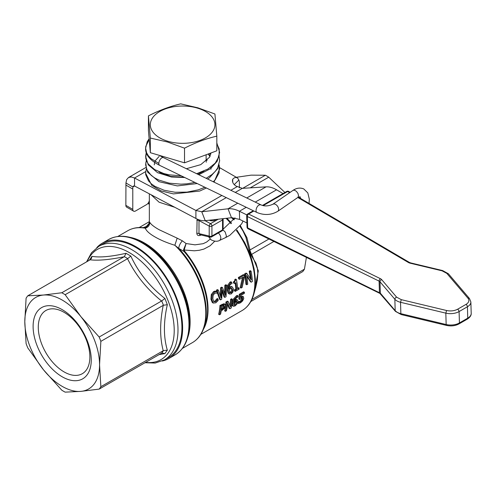 <?xml version="1.0" encoding="UTF-8"?>
<svg xmlns="http://www.w3.org/2000/svg" width="496" height="496" viewBox="0 0 496 496"><rect width="100%" height="100%" fill="white"/><g stroke="black" fill="none" stroke-linecap="round" stroke-linejoin="round"><path stroke-width="0.74" d="M250.821 301.556L302.746 271.579A59.712 34.478 -120 0 0 304.426 269.185L251.869 299.528M304.426 269.185L306.404 257.387M273.904 241.453L251.503 254.429L249.792 250.015L249.048 250.052A60.072 34.683 60 0 1 251.075 255.273L255.924 263.085L257.356 268.026L257.864 273.687L257.362 279.942L255.843 286.874M211.017 169.186L210.856 167.109M207.241 160.127L206.119 158.999M159.129 156.42L155.335 160.679M154.963 161.436L154.231 164.901M210.099 156.215L208.791 153.785M256.916 212.474A4.309 2.263 -64.2 0 1 256.029 210.509C256.19 208.258 257.114 206.448 258.794 205.084L260.673 204.724C264.213 206.466 268.286 206.299 272.905 204.216L274.083 203.906L275.348 204.247C277.351 205.425 278.448 207.13 278.647 209.362A4.309 2.697 -124.5 0 1 277.785 211.315C271.231 215.109 264.275 215.5 256.916 212.474L159.731 165.391A4.309 2.263 -64.2 0 1 158.838 163.426L151.094 158.658L148.391 155.812L146.587 152.749L145.619 148.199L145.781 146.345L149.209 139.624M216.82 143.685L219.213 148.974L219.077 156.252L215.208 163.147L207.979 169.012L196.639 173.705M181.294 175.844L169.167 174.84L163.816 173.55L154.696 169.595L148.447 164.195L146.618 161.144L145.719 157.957L146.339 152.594M219.052 156.711L219.629 160.84L217.639 168.02L215.276 171.387L212.059 174.487L206.175 178.324M194.94 182.454L186.862 183.83L180.916 184.159L169.303 183.179L159.061 180.141L154.789 177.965L151.243 175.423L146.649 169.533L145.756 163.128L146.425 160.679M209.703 153.444L210.8 154.213M219.003 164.839L219.133 172.701L215.345 179.62L213.268 181.759M204.898 187.277L198.412 189.813L187.004 192.126L175.15 192.262L164.064 190.253L154.888 186.335L151.317 183.799L148.564 180.966L145.737 174.741L145.619 173.166L151.782 185.411L161.225 190.954L173.414 193.899L199.708 191.053L206.398 188.003M158.838 163.426A4.309 2.263 -64.2 0 1 161.609 158.001A4.309 2.263 -64.2 0 1 163.488 157.641L260.673 204.724M401.338 314.576A1.959 0.713 -76.5 0 1 401.233 314.569L395.467 311.395L379.893 293.421L248.124 228.811A1.959 1.959 0 0 1 247.027 227.112A1.959 1.091 -1.7 0 0 247.033 227.112A1.959 1.091 -1.7 0 0 247.027 227.112A1.959 1.091 -1.7 0 0 247.603 227.85A1.959 1.091 -1.7 0 0 247.665 227.881A1.959 1.116 116.1 0 0 248.087 228.786A1.959 1.116 116.1 0 0 248.124 228.811A1.959 1.116 116.1 0 0 248.167 228.83M290.191 192.324L288.691 191.444A1.959 1.215 120.5 0 0 288.684 191.437A1.959 1.215 120.5 0 0 287.649 191.506A1.959 1.128 -120 0 0 286.719 191.431A1.959 1.128 -120 0 0 286.682 191.456M247.678 215.109A1.959 1.116 116.1 0 0 247.324 216.504L379.093 281.12A3.918 2.182 178.3 0 1 379.992 281.784L394.847 299.243A11.749 6.541 -1.7 0 0 400.526 302.293L445.823 313.143A11.749 6.541 -1.7 0 0 459.091 311.569L467.424 306.764A11.749 6.541 -1.7 0 0 470.859 301.952L471.2 313.336A11.749 6.541 178.3 0 1 467.759 318.141L459.432 322.946L459.091 311.569L458.651 310.205L457.659 309.2C454.379 310.918 450.697 311.358 446.605 310.515L401.307 299.665L396.571 297.123L381.722 279.663A5.871 3.274 -1.7 0 0 380.364 278.659L248.601 214.049A1.959 1.116 116.1 0 0 247.678 215.109M209.3 220.224A4.309 2.486 0 0 0 214.793 220.249A4.309 2.486 0 0 0 215.878 219.48M284.927 192.467L268.727 177.177A59.712 34.478 -120 0 0 267.046 176.167A59.712 34.478 -120 0 0 265.366 175.237L251.156 175.144L236.344 177.295M197.11 219.071L196.825 233.405A1.959 1.128 180 0 1 197.96 233.312A1.959 1.128 180 0 1 198.995 233.604L199.714 234.639L210.087 237.125A1.959 1.345 -76.5 0 1 209.858 237.032A1.959 1.345 -76.5 0 1 209.207 236.046A1.959 1.128 0 0 0 210.577 236.35A1.959 1.128 0 0 0 211.928 236.022L211.928 226.058A1.959 1.128 180 0 1 210.577 226.387A1.959 1.128 180 0 1 209.207 226.083L209.597 224.713L210.54 223.659L205.053 220.701M96.801 247.616A66.569 38.434 60 0 1 102.269 243.195A66.569 38.434 60 0 1 135.557 246.487A66.569 38.434 60 0 1 179.044 305.152A66.569 38.434 60 0 1 168.838 358.49A66.569 38.434 60 0 1 162.273 361.014M143.456 243.059L142.885 242.73L143.456 243.059C168.082 256.544 190.179 294.816 189.546 322.89L189.546 323.553A65.993 38.099 -120 0 0 142.885 242.73A65.993 38.099 -120 0 0 142.879 242.73C129.859 235.358 118.432 234.292 108.618 239.525A66.569 38.434 60 0 1 141.906 242.823A66.569 38.434 60 0 1 188.976 324.353A66.569 38.434 60 0 1 175.187 354.826L168.838 358.49M149.792 222.351C149.711 225.246 148.223 227.199 145.34 228.222A64.61 37.305 60 0 0 127.801 230.714C132.252 228.179 137.311 227.149 142.966 227.639L145.34 228.222C146.308 230.882 149.507 233.771 154.938 236.896C160.53 240.126 167.177 242.916 174.865 245.272L177.171 238.161L159.092 229.704C154.045 226.827 150.945 224.378 149.792 222.351L149.339 221.805L149.339 193.831M151.075 194.748L159.092 202.207L174.803 207.297M210.205 239.072L206.702 241.992L203.155 243.691L194.99 244.838L186.081 243.536L182.33 240.802L177.171 238.161M143.096 227.652L147.393 226.157L148.837 224.173L149.339 221.762L149.519 222.425M196.825 233.405C197.079 235.333 198.214 235.984 200.217 235.364L201.116 234.974M149.11 223.417L145.65 227.224M246.909 222.952L239.636 219.381L231.489 217.725L234.019 219.871M240.002 226.412L243.015 231.043L245.898 237.268L249.048 250.052M167.877 141.273A32.302 18.65 0 0 0 211.364 133.195A32.302 18.65 0 0 0 197.371 108.085A32.302 18.65 0 0 0 153.884 116.163A32.302 18.65 0 0 0 167.877 141.273M180.724 103.856L197.817 107.793L214.917 113.987L216.82 136.146C206.057 138.638 195.288 142.65 184.524 148.18L167.431 141.986L150.331 138.049L148.428 115.884C159.197 110.36 169.961 106.349 180.724 103.856M64.071 371.895A36.475 21.061 -120 0 0 82.311 373.699A36.475 21.061 -120 0 0 89.869 357.002A36.475 21.061 -120 0 0 64.071 312.325A36.475 21.061 -120 0 0 45.837 310.521A36.475 21.061 -120 0 0 38.279 327.217A36.475 21.061 -120 0 0 64.071 371.895M102.759 244.038A65.59 37.87 60 0 1 135.557 247.287A65.59 37.87 60 0 1 178.399 305.09A65.59 37.87 60 0 1 168.349 357.647L164.412 359.916A65.59 37.87 -120 0 0 177.996 329.896A65.59 37.87 -120 0 0 131.614 249.562A65.59 37.87 -120 0 0 98.822 246.314L102.759 244.038M62.18 309.634A41.112 23.74 60 0 1 91.252 359.991A41.112 23.74 60 0 1 62.18 376.774A41.112 23.74 60 0 1 33.108 326.418A41.112 23.74 60 0 1 62.18 309.634M158.788 354.69L164.926 353.586L167.332 350.164C163.457 337.026 163.457 321.867 167.332 304.699L164.926 298.493C149.78 286.614 138.409 272.471 130.826 256.072L126.009 253.295C111.054 256.68 99.69 257.697 91.915 256.339L89.416 260.22M65.162 294.705L80.867 316.615A52.861 30.523 -120 0 0 62.18 300.043A52.861 30.523 -120 0 0 43.487 295.033A52.861 30.523 -120 0 0 24.8 321.625L26.096 298.195A59.712 34.478 60 0 1 27.782 295.802L43.487 295.033L61.795 292.764A59.712 34.478 60 0 1 63.476 293.7A59.712 34.478 60 0 1 65.162 294.705L127.528 258.701C135.408 274.796 146.748 288.901 161.547 301.016L161.715 300.905A59.712 34.478 60 0 1 163.407 305.263L163.227 305.35C159.774 322.462 159.774 337.584 163.227 350.703L100.855 386.713A59.712 34.478 60 0 1 99.175 389.106L80.867 391.375A52.861 30.523 -120 0 0 99.56 364.783L100.855 386.713M126.009 253.295L124.329 256.649A59.712 34.478 60 0 1 126.021 257.591A59.712 34.478 60 0 1 127.714 258.608L127.528 258.701M63.476 391.214A59.712 34.478 60 0 1 61.795 390.203L43.487 369.793A52.861 30.523 -120 0 0 62.18 386.365A52.861 30.523 -120 0 0 80.867 391.375L65.162 392.144A59.712 34.478 60 0 1 63.476 391.214M26.096 343.554L24.8 321.625A52.861 30.523 -120 0 0 43.487 369.793L27.782 347.888A59.712 34.478 60 0 1 26.096 343.554M80.867 316.615L99.175 337.026A59.712 34.478 60 0 1 100.855 341.36L99.56 364.783A52.861 30.523 -120 0 0 80.867 316.615M100.855 341.36L163.227 305.35M161.547 301.016L99.175 337.026M99.175 389.106L162.235 352.811M167.332 350.164L163.407 350.598A59.712 34.478 60 0 1 161.715 353.003L164.926 353.586M27.782 295.802L90.148 259.799L91.549 258.286L91.915 256.339M89.503 259.761L89.615 260.102M163.407 305.263L167.332 304.699M164.926 298.493L161.715 300.905M127.714 258.608L130.826 256.072M90.148 259.799C98.034 260.778 109.374 259.761 124.167 256.754L124.329 256.649M124.167 256.754L61.795 292.764M148.428 115.884L148.428 130.535L150.331 152.694L150.331 138.049M216.82 136.146L216.82 150.79L184.524 162.824L150.331 152.694M184.524 148.18L184.524 162.824M268.727 177.177L250.226 187.86M265.366 175.237L242.668 188.337M268.937 239.016L250.027 249.928L246.903 237.596L240.436 225.81M251.075 255.273L251.503 254.429M183.526 249.755L184.152 249.996L186.081 243.536L183.526 249.755L184.09 251.522L184.698 251.261L184.152 249.996L194.395 250.79L199.318 250.282L203.949 249.06L210.124 245.774L214.768 241.205M142.96 227.633C145.34 228.216 147.405 226.765 149.147 223.281L149.339 221.805M182.447 348.372L192.405 342.624A64.61 37.305 60 0 0 205.381 319.821A64.61 37.305 60 0 0 174.865 245.272L178.777 248.391C178.814 246.128 179.998 243.598 182.33 240.802M178.777 248.391L184.09 251.522C200.762 270.878 210.459 299.435 206.832 318.5L205.059 325.215L203.298 329.555A64.35 37.15 -120 0 0 205.89 319.288A64.35 37.15 -120 0 0 178.777 248.391M232.519 305.772L233.374 306.268L234.93 306.02L236.89 304.215L238.074 301.636L237.572 299.882L236.102 300.241L234.379 301.81C234.403 300.446 235.278 298.989 236.995 297.451L238.012 297.104A62.849 36.282 -120 0 0 238.092 295.907L237.2 296.298L234.434 299.33L233.132 303.583C232.94 305.437 233.021 306.33 233.374 306.268L232.519 305.772C232.134 305.691 232.054 304.798 232.289 303.099L233.597 298.852L236.369 295.821L237.262 295.43L238.092 295.907M236.704 301.091L236.989 302.306L235.154 305.102L234.273 305.195L234.261 302.665L235.736 301.37L236.772 301.128M234.069 304.724L236.195 301.14M234.93 299.968L236.735 299.398M239.072 288.139L237.671 288.945A62.849 36.282 -120 0 0 236.425 279.583L235.6 280.054L234.255 282.497A62.849 36.282 60 0 1 234.416 283.47L235.854 282.639A62.849 36.282 60 0 1 236.654 289.534L235.222 290.358A62.849 36.282 60 0 1 235.278 291.375L239.128 289.149A62.849 36.282 -120 0 0 239.072 288.139L238.235 287.655L237.603 288.021M235.278 291.375L234.447 290.892A61.671 35.607 -120 0 0 234.385 289.881L235.823 289.05A61.671 35.607 -120 0 0 235.147 283.049M235.222 290.358L234.385 289.881M236.654 289.534L235.823 289.05M234.416 283.47L233.566 282.98A61.671 35.607 -120 0 0 233.399 282.001C234.8 280.798 235.247 279.986 234.744 279.558L235.563 279.087L236.425 279.583M235.6 280.054L234.744 279.558M234.255 282.497L233.399 282.001M212.3 302.51L213.131 302.994L215.754 302.827L218.159 300.564A62.849 36.282 -120 0 0 218.042 298.97L215.698 301.686L213.906 301.673L212.852 299.014L213.094 295.442L214.644 293.334L216.213 292.993L217.335 293.322A62.849 36.282 -120 0 0 217.031 291.611L214.421 292.107L212.133 295.07L211.761 299.646L213.305 303.106L212.3 302.51L210.924 299.162L211.284 294.581L213.559 291.611L215.004 291.096L217.031 291.611M213.714 301.487L214.861 301.202L217.205 298.487L218.042 298.97M217.192 300.309L216.355 299.826M217.961 299.02L217.124 298.536M215.859 291.586L215.004 291.096M239.475 279.26L243.555 276.904L241 288.071L242.135 287.42L244.54 276.712A62.849 36.282 -120 0 0 244.243 275.106L243.387 274.61L238.378 277.5L239.233 277.996A62.849 36.282 60 0 1 239.475 279.26L238.619 278.764A61.671 35.607 -120 0 0 238.378 277.5M241 288.071L240.169 287.587L242.513 277.506M244.243 275.106L239.233 277.996M226.728 285.219L225.699 285.814L225.314 295.461L222.524 287.643L221.458 288.257L221.08 297.823L218.296 290.086L217.211 290.712L220.534 299.888L221.687 299.218L222.295 289.8L224.862 297.389L226.046 296.707L226.728 285.219L225.872 284.723L224.843 285.318L225.699 285.814M224.632 293.291L224.843 285.318M221.458 288.257L220.602 287.767L221.662 287.153L222.524 287.643M220.391 295.666L220.602 287.767M218.296 290.086L217.434 289.59L216.355 290.216L217.211 290.712M220.534 299.888L219.697 299.41L217.105 292.008M216.913 291.543L216.355 290.216M224.862 297.389L224.031 296.912L222.27 291.468M251.199 282.181L252.377 281.505A62.849 36.282 -120 0 0 251.075 271.157L250.22 270.667L249.234 271.231L250.096 271.727A62.849 36.282 60 0 1 251.255 279.992L246.921 273.556L246.066 273.06L244.578 273.922L245.433 274.418A62.849 36.282 60 0 1 246.735 284.76L247.721 284.189A62.849 36.282 -120 0 0 246.692 275.33L251.199 282.181L250.368 281.703L246.859 276.284M246.735 284.76L245.904 284.276A61.671 35.607 -120 0 0 244.578 273.922M251.075 271.157L250.096 271.727M250.331 278.535A61.671 35.607 -120 0 0 249.234 271.231M246.921 273.556L245.433 274.418M228.613 293.545L229.443 294.029L231.235 293.923L232.953 291.97L233.486 289.019L232.32 286.88L230.696 287.153L229.158 288.827C228.712 287.389 229.295 285.764 230.907 283.966L231.992 283.656A62.849 36.282 -120 0 0 231.731 282.267L230.807 282.633L228.464 285.913L228.241 290.792L229.549 294.097L228.613 293.545C228.092 293.365 227.689 292.287 227.404 290.309L227.608 285.423L229.952 282.143L230.876 281.771L231.731 282.267M231.675 288.219L232.413 289.695C232.791 290.42 232.376 291.462 231.179 292.838L230.15 292.845L229.288 289.825L230.621 288.443L231.775 288.269M229.313 292.361L230.342 292.355C231.551 290.966 231.961 289.918 231.576 289.211L231.303 288.176M229.171 287.184L231.477 286.397M224.607 308.208L225.55 305.827L224.8 304.184L220.788 305.945A62.849 36.282 60 0 1 219.492 314.786L220.54 314.179A62.849 36.282 -120 0 0 221.216 310.992L224.607 308.208M224.018 305.437L224.452 306.497L223.845 308.078L221.371 309.994A62.849 36.282 -120 0 0 221.768 306.398L224.167 305.499M219.492 314.786L218.631 314.29A61.671 35.607 -120 0 0 219.957 305.462L223.969 303.707L225.054 304.284L223.969 303.707M220.788 305.945L219.957 305.462M221.247 309.101L223.008 307.594L223.609 305.455M231.111 308.078A62.849 36.282 -120 0 0 232.407 299.237L231.421 299.801A62.849 36.282 60 0 1 230.528 306.881L228.253 301.63L226.765 302.492A62.849 36.282 60 0 1 225.469 311.333L226.449 310.769A62.849 36.282 -120 0 0 227.664 303.199L229.933 308.76L231.111 308.078M228.253 301.63L227.422 301.153L225.934 302.008L226.765 302.492M231.421 299.801L230.59 299.324L231.576 298.753L232.407 299.237M229.908 305.251A61.671 35.607 -120 0 0 230.59 299.324M225.469 311.333L224.614 310.837A61.671 35.607 -120 0 0 225.934 302.008M229.933 308.76L229.071 308.264L227.565 304.302M242.625 296.323L243.462 296.813L240.82 297.705A62.849 36.282 -120 0 0 241.062 295.287L244.373 293.372A62.849 36.282 -120 0 0 244.441 292.287L240.114 294.785A62.849 36.282 60 0 1 239.649 299.46L242.47 298.003L242.705 299.007L242.023 300.644L240.765 301.816L238.843 302.312A62.849 36.282 60 0 1 238.57 303.515L240.517 302.796L242.656 300.855L243.778 298.394L243.3 296.744L242.761 296.428M238.57 303.515L237.714 303.019A61.671 35.607 -120 0 0 237.844 302.479M238.843 302.312L238.03 301.847M238.917 302.269L238.068 301.779L239.915 301.32L241.168 300.148L241.856 298.518L241.633 297.519M239.673 302.231L238.818 301.742M242.023 300.644L241.168 300.148M241.54 297.24L240.703 296.757L242.463 296.255M244.441 292.287L243.61 291.803L239.283 294.302L240.114 294.785M239.649 299.46L238.805 298.97A61.671 35.607 -120 0 0 239.283 294.302M200.279 234.775L200.217 235.364M199.212 219.914L198.995 220.584A1.959 1.128 0 0 0 197.96 220.292A1.959 1.128 0 0 0 196.825 220.385M125.941 182.981L126.647 179.633L128.526 177.518L131.297 176.948L134.552 178.008L134.552 186.006L133.418 185.994L132.86 186.98L125.941 182.981L125.86 205.363A3.918 2.263 120 0 0 126.672 207.154L133.598 211.153A3.918 2.263 120 0 0 135.557 210.961L146.63 204.563A3.918 2.263 120 0 0 149.339 200.452M195.901 218.457L195.901 210.465L201.76 211.761L205.22 220.683C202.325 220.974 199.218 220.236 195.901 218.457L134.552 186.006L132.86 186.98L132.785 189.044L125.86 185.051M132.785 189.044L132.785 209.362A3.918 2.263 120 0 0 133.598 211.153M239.388 187.872L239.388 183.024A11.749 6.783 -60 0 0 238.874 180.011L237.727 178.2L236.17 177.425L234.416 177.766L232.723 179.18A13.702 7.911 0 0 0 232.463 180.711A13.702 7.911 0 0 0 236.065 186.056L242.29 188.362L266.036 186.856C269.291 186.657 272.794 187.637 276.563 189.794L282.999 193.583M232.723 182.243L232.723 179.18M206.479 162.012L206.119 162.031M221.848 195.486L195.901 210.465L134.552 178.008L145.712 171.566M226.257 197.625L201.76 211.761L228.024 208.804L231.489 217.725L205.22 220.683M237.745 203.193L228.024 208.804C231.558 208.438 235.346 209.256 239.394 211.253L239.636 219.381M246.847 214.911L239.394 211.253L246.239 207.303M253.71 294.618L258.329 270.897L251.708 254.262M277.785 211.315L297.972 197.365L298.53 195.684L297.972 193.459L296.49 191.444L295.232 190.569A4.309 2.697 -124.5 0 0 292.789 190.532C296.441 187.959 300.099 187.426 303.763 188.933L307.811 192.907L309.343 199.231L309.051 203.416M208.593 236.766L211.129 239.847C214.619 241.583 217.57 241.713 219.976 240.231L220.863 238.26C220.701 236.009 219.796 234.199 218.141 232.816M243.028 221.049L241.633 223.919L229.76 235.364L225.438 237.658A4.309 2.226 -115.2 0 0 226.325 235.687L225.116 231.911L222.946 229.884M297.86 197.507L408.382 262.489A1.959 1.215 -59.5 0 1 409.417 262.421A1.959 1.215 -59.5 0 1 409.423 262.427L298.425 197.166M408.382 262.489A5.871 3.274 -1.7 0 0 410.229 263.202L442.097 270.835L446.828 273.377L467.945 298.195A1.959 1.488 -40.4 0 1 469.21 298.319A1.959 1.488 -40.4 0 1 469.483 298.549L448.372 273.736L442.599 270.562L410.731 262.923A1.959 0.713 -76.5 0 1 410.831 262.967M446.828 273.377L448.372 273.736M467.945 298.195A9.79 5.45 178.3 0 1 465.992 304.395A1.959 1.128 60 0 1 466.984 305.393A1.959 1.128 60 0 1 467.424 306.764L467.759 318.141A1.959 1.128 -120 0 1 467.387 319.071A1.959 1.128 -120 0 1 467.356 319.095L459.023 323.9L459.432 322.946A11.749 6.541 178.3 0 1 446.164 324.52L400.861 313.67L400.526 302.293L401.307 299.665M446.605 310.515L445.823 313.143L446.164 324.52L446.437 325.376L447.039 325.14M381.722 279.663A1.959 1.488 139.6 0 0 380.482 280.488A1.959 1.488 139.6 0 0 379.992 281.784L380.333 293.167L247.665 227.881L247.324 216.504A1.959 1.091 178.3 0 1 246.692 215.735A1.959 1.091 178.3 0 1 246.692 215.729A1.959 1.959 0 0 1 247.671 213.974A1.959 1.128 60 0 1 248.601 214.049L253.871 211.005M396.571 297.123L395.331 297.947L394.847 299.243L395.188 310.62L380.333 293.167A1.959 1.488 -40.4 0 0 380.618 293.936M380.364 278.659A1.959 1.116 116.1 0 0 379.446 279.725A1.959 1.116 116.1 0 0 379.093 281.12L379.428 292.497A1.959 1.116 -63.9 0 0 379.849 293.403A1.959 1.116 -63.9 0 0 379.893 293.421M247.634 213.999A1.959 1.128 60 0 1 247.671 213.974L253.301 210.726M263.271 205.573L287.649 191.506L289.658 192.69M395.467 311.395A1.959 1.488 -40.4 0 1 395.188 310.62A11.749 6.541 178.3 0 0 400.861 313.67A1.959 0.713 -76.5 0 0 401.14 314.526A1.959 0.713 -76.5 0 0 401.233 314.569L446.536 325.419C451.112 326.38 455.272 325.878 459.023 323.9M223.064 218.674A1.959 1.959 0 0 1 223.119 219.127A1.959 1.128 180 0 1 223.119 219.145A1.959 1.128 180 0 1 222.543 219.926L222.543 229.89A1.959 1.128 0 0 0 223.119 229.109A1.959 1.128 0 0 0 223.119 229.09A1.959 1.128 0 0 0 223.119 229.071M218.234 219.22L210.54 223.659A1.959 1.128 60 0 1 211.519 224.688A1.959 1.128 60 0 1 211.928 226.058L222.543 219.926A1.959 1.128 -120 0 0 222.245 218.767M222.003 230.845A1.959 1.128 -120 0 0 222.14 230.783A1.959 1.128 -120 0 0 222.258 230.696A1.959 1.128 -120 0 0 222.543 229.89L211.928 236.022A1.959 1.128 60 0 1 211.643 236.828A1.959 1.128 60 0 1 211.519 236.914A1.959 1.959 0 0 1 210.087 237.125M198.995 233.604L198.995 220.584L209.207 226.083L209.207 236.046L198.995 233.604M187.668 337.733A64.61 37.305 -120 0 0 190.123 322.09A64.61 37.305 -120 0 0 144.435 242.959A64.61 37.305 -120 0 0 129.661 237.268M203.441 329.214A61.671 35.607 -120 0 0 207.347 317.961A61.671 35.607 -120 0 0 184.698 251.261M255.868 286.8L253.871 294.047L254.987 288.449L255.359 279.167L254.169 269.074L251.46 258.54L249.569 253.22L244.782 242.73L236.883 229.958M231.502 223.15L226.932 218.234M87.29 261.448A63.631 36.735 60 0 1 129.214 252.545A63.631 36.735 60 0 1 174.214 330.479A63.631 36.735 60 0 1 145.539 362.34M234.36 219.269L232.494 217.651M235.154 305.102L234.298 304.612M236.989 302.306L236.146 301.822M236.102 300.241L235.265 299.758M237.2 296.298L236.369 295.821M234.434 299.33L233.597 298.852M233.132 303.583L232.289 303.099M215.698 301.686L214.861 301.202M214.421 292.107L213.559 291.611M212.133 295.07L211.284 294.581M211.761 299.646L210.924 299.162M231.179 292.838L230.342 292.355M232.413 289.695L231.576 289.211M230.696 287.153L229.853 286.663M230.807 282.633L229.952 282.143M228.464 285.913L227.608 285.423M228.241 290.792L227.404 290.309M222.09 309.585L221.483 309.231M222.766 304.798L221.935 304.321M224.452 306.497L223.615 306.013M223.845 308.078L223.008 307.594M240.765 301.816L239.915 301.32M242.705 299.007L241.856 298.518M465.992 304.395L457.659 309.2M467.319 319.114A1.959 1.128 -120 0 0 467.356 319.095C470.065 317.304 471.349 315.382 471.2 313.336M442.097 270.835L442.699 270.605L442.097 270.835M410.229 263.202A1.959 0.713 -76.5 0 1 410.731 262.923L409.423 262.427M149.339 203.906L148.31 202.938M132.785 209.362L125.86 205.363M234.261 184.63L238.874 180.011M242.29 188.362L235.271 192.417M230.863 190.284L237.076 186.694M246.76 197.985L266.036 186.856M276.563 189.794L255.254 202.095M226.083 218.333A61.671 35.607 60 0 1 231.018 223.646M236.363 230.454A61.671 35.607 60 0 1 242.098 310.546L200.843 334.36M219.629 152.353L216.82 142.879M149.135 138.725L147.207 141.732L145.619 148.199M163.351 157.585L159.154 155.31M210.992 152.96L209.56 157.22L200.75 164.641L186.36 168.721M219.629 160.692L219.058 156.333M146.264 152.359L145.626 156.519L148.223 164.765L157.542 172.67L171.436 177.01L184.748 177.518M203.98 171.083L197.792 174.263M184.183 177.239L170.853 176.483L160.239 172.633L158.9 171.759M214.024 182.125L219.629 169.006L219.102 164.839M146.264 160.679L145.626 164.852M146.264 169.006L145.619 173.178M297.668 197.631L299.999 196.683L300.65 198.474M235.023 217.849L223.113 229.202M262.527 205.4L286.719 191.431A1.959 1.959 0 0 1 288.691 191.444M272.905 204.216L292.789 190.532M219.976 240.231L225.438 237.658M108.618 239.525L102.269 243.195M175.187 354.826C184.63 348.942 189.416 338.52 189.546 323.553M127.801 230.714L117.837 236.468M192.405 342.624C197.265 339.772 200.892 335.42 203.298 329.555M149.339 221.669L139.171 227.54M206.119 161.157L206.119 154.777M98.822 246.314L91.5 252.724L86.608 261.838M144.857 362.731L155.198 363.053L164.412 359.916M211.519 236.914L222.14 230.783A1.959 1.959 0 0 0 223.119 229.09L223.119 219.127M145.619 148.186C145.235 154.64 149.953 160.382 159.78 165.422M198.784 174.741L210.515 168.671L217.211 161.206L219.629 152.334M208.239 153.989L209.951 156.519M145.626 164.839L147.69 172.211L158.956 181.672L177.308 185.913L197.222 183.557M207.576 179L209.386 177.81L217.67 168.646L219.629 160.685M206.119 160.202L206.658 160.679M470.859 301.952L469.483 298.549M219.567 167.611L237.144 177.76M128.526 177.518L145.88 167.493M247.027 227.112L246.692 215.729M148.062 203.273L149.339 204.476M242.098 310.546C247.839 307.136 251.763 301.636 253.871 294.047"/></g></svg>
